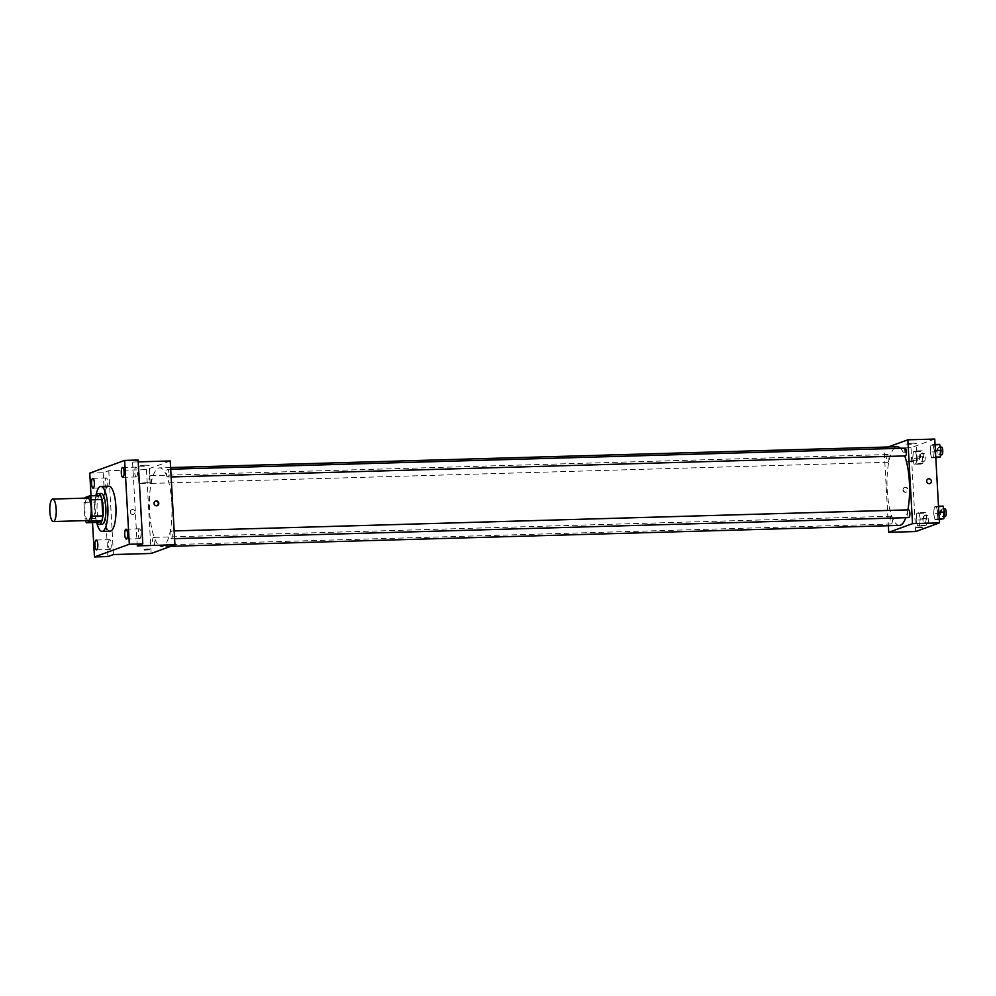 <?xml version="1.0" encoding="UTF-8"?>
<svg xmlns="http://www.w3.org/2000/svg" width="996" height="996" viewBox="0 0 996 996"><rect width="100%" height="100%" fill="white"/><g stroke="black" fill="none" stroke-linecap="round" stroke-linejoin="round"><path stroke-width="0.75" stroke-dasharray="4.98 3.74" d="M88.333 520.535A11.242 3.212 88.4 0 1 84.797 509.392A11.242 3.212 88.4 0 1 87.685 498.062M97.16 522.414A15.102 4.32 88.4 0 1 95.666 518.493L94.757 502.096L83.988 502.395A15.102 4.32 88.4 0 1 84.809 498.149M83.988 502.395L84.897 518.804A15.102 4.32 88.4 0 0 85.444 520.622M94.757 502.096A15.102 4.32 88.4 0 1 95.753 497.265L84.984 497.577M100.397 495.572L95.753 497.265M96.176 495.697A15.463 4.42 -91.6 0 0 96.948 522.427M101.916 524.369A15.463 4.42 88.4 0 1 97.048 509.043A15.463 4.42 88.4 0 1 101.032 493.468M95.666 518.493L84.897 518.804M96.687 522.427A22.485 6.437 88.4 0 1 95.915 495.697M110.195 531.154A22.485 6.437 88.4 0 1 103.111 508.869A22.485 6.437 88.4 0 1 108.9 486.21M91.034 495.834L92.528 522.551M139.876 538.637A4.93 1.407 -91.6 0 0 140.996 533.47A4.93 1.407 -91.6 0 0 139.452 528.814A4.93 1.407 -91.6 0 0 139.328 528.839A4.93 1.407 -91.6 0 0 138.195 534.005A4.93 1.407 -91.6 0 0 139.739 538.662A4.93 1.407 -91.6 0 0 139.876 538.637M136.415 476.922A4.93 1.407 -91.6 0 0 137.548 471.755A4.93 1.407 -91.6 0 0 136.004 467.112A4.93 1.407 -91.6 0 0 135.867 467.136A4.93 1.407 -91.6 0 0 134.746 472.303A4.93 1.407 -91.6 0 0 136.29 476.96A4.93 1.407 -91.6 0 0 136.415 476.922M137.236 545.883L132.555 462.044L138.108 460.028M170.241 460.961L146.462 469.626L108.776 470.71L103.223 472.727L89.764 473.112M138.207 461.883L132.555 462.044M145.13 465.144L137.934 466.041L143.573 466.228L149.151 465.406L145.13 465.144M103.223 472.727L107.904 556.565M106.697 487.754A4.93 1.407 -91.6 0 0 107.817 482.587A4.93 1.407 -91.6 0 0 106.273 477.931A4.93 1.407 -91.6 0 0 106.149 477.956A4.93 1.407 -91.6 0 0 105.016 483.135A4.93 1.407 -91.6 0 0 106.56 487.779A4.93 1.407 -91.6 0 0 106.697 487.754M110.145 549.456A4.93 1.407 -91.6 0 0 111.266 544.289A4.93 1.407 -91.6 0 0 109.722 539.645A4.93 1.407 -91.6 0 0 109.597 539.67A4.93 1.407 -91.6 0 0 108.464 544.837A4.93 1.407 -91.6 0 0 110.008 549.481A4.93 1.407 -91.6 0 0 110.145 549.456M108.776 470.71L113.457 554.548M171.798 503.179A39.354 11.255 88.4 0 1 161.825 546.555A39.354 11.255 88.4 0 1 149.437 507.537A39.354 11.255 88.4 0 1 159.572 467.883A39.354 11.255 88.4 0 1 171.798 503.179M146.462 469.626L151.143 553.465M151.305 479.151A3.884 1.108 88.4 0 1 150.334 483.434A3.884 1.108 88.4 0 1 149.101 479.586A3.884 1.108 88.4 0 1 150.11 475.677A3.884 1.108 88.4 0 1 151.305 479.151M172.271 534.479A3.884 1.108 88.4 0 1 171.287 538.761A3.884 1.108 88.4 0 1 170.067 534.914A3.884 1.108 88.4 0 1 171.063 531.005A3.884 1.108 88.4 0 1 172.271 534.479M154.766 540.853A3.884 1.108 88.4 0 1 153.782 545.136A3.884 1.108 88.4 0 1 152.562 541.289A3.884 1.108 88.4 0 1 153.558 537.379A3.884 1.108 88.4 0 1 154.766 540.853M166.631 473.573A3.884 1.108 -91.6 0 0 167.838 477.059A3.884 1.108 -91.6 0 0 168.834 473.15A3.884 1.108 -91.6 0 0 167.614 469.303A3.884 1.108 -91.6 0 0 166.631 473.573M130.289 512.081A2.465 2.341 70 0 0 133.489 514.322A2.465 2.341 70 0 0 134.858 511.209A2.465 2.341 70 0 0 130.289 512.081A2.465 2.341 70 0 0 133.489 514.322A2.465 2.341 70 0 0 134.858 511.209A2.465 2.341 70 0 0 130.302 512.081M157.069 505.719A2.465 2.341 -110 0 1 153.832 504.3A2.465 2.341 -110 0 1 155.401 501.125M146.101 482.599L138.905 483.496L144.544 483.695L150.135 482.873L146.101 482.599M144.432 549.73L149.338 549.468M907.879 509.877A39.354 11.255 88.4 0 1 905.812 517.696M899.413 525.402A39.354 11.255 88.4 0 1 887.038 486.384A39.354 11.255 88.4 0 1 897.159 446.731M900.421 448.287A39.354 11.255 88.4 0 1 904.729 455.919M905.202 448.15A3.884 1.108 -91.6 0 0 904.219 452.421A3.884 1.108 -91.6 0 0 905.426 455.907M892.354 519.713A3.884 1.108 88.4 0 1 891.37 523.983A3.884 1.108 88.4 0 1 890.15 520.136A3.884 1.108 88.4 0 1 891.146 516.227A3.884 1.108 88.4 0 1 892.354 519.713M908.875 517.609A3.884 1.108 88.4 0 1 907.655 513.762A3.884 1.108 88.4 0 1 908.651 509.852M888.905 457.998A3.884 1.108 88.4 0 1 887.922 462.281A3.884 1.108 88.4 0 1 886.701 458.434A3.884 1.108 88.4 0 1 887.697 454.525A3.884 1.108 88.4 0 1 888.905 457.998M888.121 446.992L884.05 448.474L888.37 525.714M913.344 451.711L912.672 458.384L914.054 464.298L916.108 463.538L916.793 456.878L915.411 450.964L913.344 451.711L912.672 458.384L914.054 464.298L916.108 463.538L916.793 456.878L915.411 450.964L913.344 451.711L920.08 451.524L919.395 458.185L920.777 464.099L922.844 463.352L923.516 456.691L922.134 450.777L920.08 451.524M934.298 507.051L933.626 513.712L935.007 519.626L937.062 518.879L937.746 512.205L936.365 506.304L934.298 507.051L933.626 513.712L935.007 519.626L937.062 518.879L937.746 512.205L936.365 506.304L934.298 507.051L941.033 506.852L940.349 513.513L941.73 519.426M934.758 439.049L910.967 447.702L915.66 531.54M916.793 513.426L916.121 520.086L917.503 526L919.557 525.253L920.242 518.58L918.86 512.679L916.793 513.426L916.121 520.086L917.503 526L919.557 525.253L920.242 518.58L918.86 512.679L916.793 513.426L923.529 513.226L922.844 519.887L924.226 525.801L926.292 525.054L926.965 518.393L925.583 512.479L923.529 513.226M930.849 445.337L930.177 452.01L931.559 457.923L933.613 457.164L934.298 450.503L932.916 444.59L930.849 445.337L930.177 452.01L931.559 457.923L933.613 457.164L934.298 450.503L932.916 444.59L930.849 445.337L937.585 445.15L936.9 451.81L938.282 457.724M910.967 447.702L884.05 448.474M912.336 443.145L905.14 444.042L910.78 444.228L916.357 443.407L912.336 443.145M902.886 489.92A2.465 2.341 70 0 0 906.086 492.173A2.465 2.341 70 0 0 907.443 489.061A2.465 2.341 70 0 0 902.886 489.92M929.866 483.508A2.465 2.341 -110 0 1 926.815 482.002A2.465 2.341 -110 0 1 928.185 478.889M903.285 489.783A2.465 2.341 70 0 0 906.485 492.024A2.465 2.341 70 0 0 907.842 488.912A2.465 2.341 70 0 0 903.285 489.783M913.307 460.613L906.111 461.497L911.751 461.696L917.341 460.874L913.307 460.613M917.017 527.581L921.935 527.307M939.639 444.403L937.585 445.15M940.062 450.665A3.884 1.108 88.4 0 1 939.079 454.935A3.884 1.108 88.4 0 1 937.859 451.088A3.884 1.108 88.4 0 1 938.855 447.179A3.884 1.108 88.4 0 1 940.062 450.665M936.9 451.81L930.177 452.01M935.804 457.799L931.559 457.923M935.767 457.102L933.613 457.164M935.393 450.478L934.298 450.503M935.057 444.527L932.916 444.59M941.768 454.861A3.884 1.108 88.4 0 1 940.548 451.014A3.884 1.108 88.4 0 1 941.544 447.104M922.557 457.04A3.884 1.108 88.4 0 1 921.574 461.31A3.884 1.108 88.4 0 1 920.354 457.463A3.884 1.108 88.4 0 1 921.35 453.554A3.884 1.108 88.4 0 1 922.557 457.04M919.395 458.185L912.672 458.384M920.777 464.099L914.054 464.298M922.844 463.352L916.108 463.538M923.516 456.691L916.793 456.878M922.134 450.777L915.411 450.964M925.247 456.965A3.884 1.108 88.4 0 1 924.263 461.235A3.884 1.108 88.4 0 1 923.043 457.388A3.884 1.108 88.4 0 1 924.039 453.479A3.884 1.108 88.4 0 1 925.247 456.965M943.088 506.105L941.033 506.852M943.511 512.367A3.884 1.108 88.4 0 1 942.527 516.65A3.884 1.108 88.4 0 1 941.307 512.803A3.884 1.108 88.4 0 1 942.303 508.894A3.884 1.108 88.4 0 1 943.511 512.367M940.349 513.513L933.626 513.712M939.253 519.501L935.007 519.626M939.216 518.816L937.062 518.879M938.842 512.181L937.746 512.205M938.506 506.242L936.365 506.304M945.216 516.563A3.884 1.108 88.4 0 1 943.996 512.728A3.884 1.108 88.4 0 1 944.992 508.819M926.006 518.742A3.884 1.108 88.4 0 1 925.023 523.025A3.884 1.108 88.4 0 1 923.802 519.177A3.884 1.108 88.4 0 1 924.798 515.268A3.884 1.108 88.4 0 1 926.006 518.742M922.844 519.887L916.121 520.086M924.226 525.801L917.503 526M926.292 525.054L919.557 525.253M926.965 518.393L920.242 518.58M925.583 512.479L918.86 512.679M928.695 518.667A3.884 1.108 88.4 0 1 927.712 522.937A3.884 1.108 88.4 0 1 926.492 519.103A3.884 1.108 88.4 0 1 927.488 515.193A3.884 1.108 88.4 0 1 928.695 518.667M96.55 549.867L110.008 549.481M96.263 540.031L109.722 539.645M126.28 539.048L139.739 538.662M125.994 529.2L139.452 528.814M122.832 477.345L136.29 476.96M122.545 467.498L136.004 467.112M93.101 488.165L106.56 487.779M92.815 478.317L106.273 477.931M150.135 482.873L149.151 465.406M138.905 483.496L137.934 466.041M170.615 467.572L159.572 467.883M170.851 546.294L161.825 546.555M167.838 477.059L171.138 476.96M167.614 469.303L170.702 469.216M891.146 516.227L153.558 537.379M891.37 523.983L153.782 545.136M174.151 530.918L171.063 531.005M174.586 538.662L171.287 538.761M887.697 454.525L150.11 475.677M887.922 462.281L150.334 483.434M917.341 460.874L916.357 443.407M906.111 461.497L905.14 444.042M940.286 447.142L938.855 447.179M940.56 454.898L939.079 454.935M924.039 453.479L921.35 453.554M924.263 461.235L921.574 461.31M943.735 508.856L942.303 508.894M944.009 516.6L942.527 516.65M927.488 515.193L924.798 515.268M927.712 522.937L925.023 523.025"/><path stroke-width="1.49" d="M56.187 509.155A11.242 3.212 88.4 0 1 53.336 521.543A11.242 3.212 88.4 0 1 49.8 510.4A11.242 3.212 88.4 0 1 52.688 499.071A11.242 3.212 88.4 0 1 56.187 509.155M52.688 499.071L87.685 498.062A11.242 3.212 88.4 0 1 91.184 508.147A11.242 3.212 88.4 0 1 88.333 520.535L53.336 521.543M102.8 515.891A15.102 4.32 88.4 0 1 101.804 520.721L97.16 522.414L86.391 522.726L91.034 521.033A15.102 4.32 88.4 0 0 92.043 516.202L102.8 515.891L101.891 499.494A15.102 4.32 88.4 0 0 100.397 495.572L89.64 495.884L84.984 497.577A15.102 4.32 88.4 0 0 84.809 498.149M86.391 522.726A15.102 4.32 88.4 0 1 85.444 520.622M92.043 516.202L91.122 499.805A15.102 4.32 88.4 0 0 89.64 495.884M101.804 520.721L91.034 521.033M101.891 499.494L91.122 499.805M96.948 522.427A15.463 4.42 -91.6 0 0 99.227 524.444A15.463 4.42 -91.6 0 0 99.637 524.369A15.463 4.42 -91.6 0 0 103.173 508.134A15.463 4.42 -91.6 0 0 98.33 493.543A15.463 4.42 -91.6 0 0 96.176 495.697M98.33 493.543L101.032 493.468A15.463 4.42 88.4 0 1 105.837 507.325A15.463 4.42 88.4 0 1 102.327 524.282A15.463 4.42 88.4 0 1 101.916 524.369L99.227 524.444M95.915 495.697A22.485 6.437 88.4 0 1 100.833 486.434A22.485 6.437 88.4 0 1 107.817 506.603A22.485 6.437 88.4 0 1 102.115 531.391A22.485 6.437 88.4 0 1 96.687 522.427M100.833 486.434L108.9 486.21A22.485 6.437 88.4 0 1 115.885 506.379A22.485 6.437 88.4 0 1 110.195 531.154L102.115 531.391M92.678 478.341A4.93 1.407 88.4 0 1 92.815 478.317A4.93 1.407 88.4 0 1 94.371 483.197A4.93 1.407 88.4 0 1 93.101 488.165A4.93 1.407 88.4 0 1 91.557 483.521A4.93 1.407 88.4 0 1 92.678 478.341M122.408 467.522A4.93 1.407 88.4 0 1 122.545 467.498A4.93 1.407 88.4 0 1 124.089 472.378A4.93 1.407 88.4 0 1 122.832 477.345A4.93 1.407 88.4 0 1 121.288 472.689A4.93 1.407 88.4 0 1 122.408 467.522M125.857 529.225A4.93 1.407 88.4 0 1 125.994 529.2A4.93 1.407 88.4 0 1 127.55 534.08A4.93 1.407 88.4 0 1 126.28 539.048A4.93 1.407 88.4 0 1 124.737 534.391A4.93 1.407 88.4 0 1 125.857 529.225M96.139 540.056A4.93 1.407 88.4 0 1 96.263 540.031A4.93 1.407 88.4 0 1 97.82 544.912A4.93 1.407 88.4 0 1 96.55 549.867A4.93 1.407 88.4 0 1 95.006 545.223A4.93 1.407 88.4 0 1 96.139 540.056M92.528 522.551L94.446 556.951L129.331 544.252L124.649 460.413L89.764 473.112L91.034 495.834M94.446 556.951L107.904 556.565L113.457 554.548L151.143 553.465L174.935 544.812L137.236 545.883L142.789 543.866L129.331 544.252M147.582 549.344L144.432 549.742L147.582 549.344M142.789 543.866L138.108 460.028L124.649 460.413M174.935 544.812L170.241 460.961L138.207 461.883M158.787 503.279A2.465 2.341 -110 0 1 154.231 504.15A2.465 2.341 -110 0 1 155.588 501.038A2.465 2.341 -110 0 1 158.787 503.279M155.401 501.125A2.465 2.341 -110 0 1 157.069 505.719M149.338 549.456L144.432 549.742M904.729 455.919A39.354 11.255 88.4 0 1 909.385 482.027A39.354 11.255 88.4 0 1 907.879 509.877M905.812 517.696A39.354 11.255 88.4 0 1 899.413 525.402L170.851 546.294M170.615 467.572L897.159 446.731A39.354 11.255 88.4 0 1 900.421 448.287M171.138 476.96L905.426 455.907A3.884 1.108 -91.6 0 0 906.422 451.997A3.884 1.108 -91.6 0 0 905.202 448.15L170.702 469.216M174.151 530.918L908.651 509.852A3.884 1.108 88.4 0 1 909.858 513.338A3.884 1.108 88.4 0 1 908.875 517.609L174.586 538.662M888.37 525.714L888.743 532.312L912.523 523.659L907.842 439.821L888.121 446.992M912.523 523.659L939.44 522.888L915.66 531.54L888.743 532.312M920.167 527.195L917.017 527.581L920.167 527.195M939.44 522.888L934.758 439.049L907.842 439.821M928.185 478.889L928.185 478.889A2.465 2.341 -110 0 1 931.372 481.13A2.465 2.341 -110 0 1 926.815 482.002A2.465 2.341 -110 0 1 928.185 478.889A2.465 2.341 -110 0 1 931.372 481.13A2.465 2.341 -110 0 1 929.866 483.508L929.866 483.508M921.935 527.307L917.017 527.581M935.804 457.799L940.349 456.977L941.021 450.317L939.639 444.403L935.057 444.527M940.349 456.977L935.767 457.102M941.021 450.317L935.393 450.478M940.286 447.142L941.544 447.104A3.884 1.108 88.4 0 1 942.751 450.59A3.884 1.108 88.4 0 1 941.768 454.861L940.56 454.898M939.253 519.501L943.797 518.679L944.469 512.019L943.088 506.105L938.506 506.242M943.797 518.679L939.216 518.816M944.469 512.019L938.842 512.181M943.735 508.856L944.992 508.819A3.884 1.108 88.4 0 1 946.2 512.293A3.884 1.108 88.4 0 1 945.216 516.563L944.009 516.6"/></g></svg>
